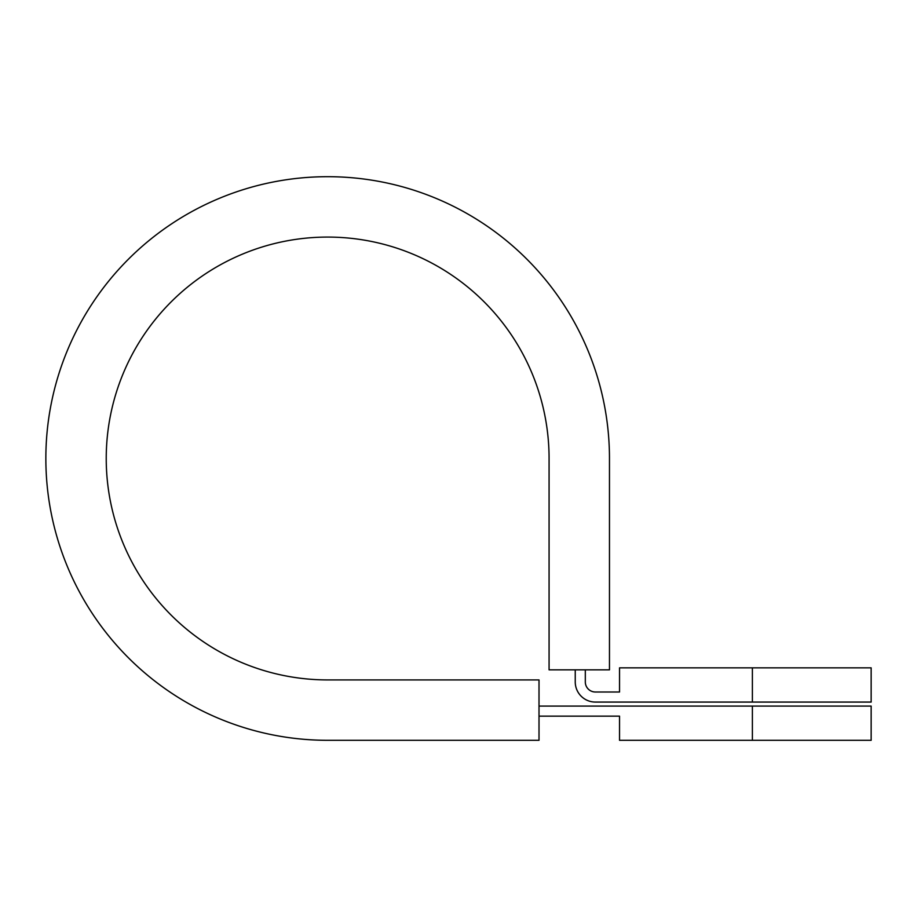 <?xml version="1.0" encoding="UTF-8"?>
<svg xmlns="http://www.w3.org/2000/svg" width="917" height="917" viewBox="0 0 917 917"><rect width="100%" height="100%" fill="white"/><g stroke="black" fill="none" stroke-linecap="round" stroke-linejoin="round"><path stroke-width="1.38" d="M585.31 669.857L585.31 681.939A10.064 10.064 0 0 0 595.374 692.003L619.537 692.003L619.537 667.84L871.15 667.84L871.15 702.067L752.387 702.067L752.387 667.84M575.246 669.857L575.246 681.939A20.128 20.128 0 0 0 595.374 702.067L752.387 702.067M539.013 716.154L619.537 716.154L619.537 740.306L871.15 740.306L871.15 706.09L539.013 706.09M609.473 669.857L609.473 458.5L609.473 669.857L549.077 669.857L549.077 458.5A221.421 221.421 0 0 0 327.656 237.079A221.421 221.421 0 0 0 106.234 458.5A221.421 221.421 0 0 0 327.656 679.921L539.013 679.921L539.013 740.306L327.656 740.306L539.013 740.306M609.473 458.5A281.806 281.806 0 0 0 327.656 176.694A281.806 281.806 0 0 0 45.85 458.5A281.806 281.806 0 0 0 327.656 740.306M752.387 740.306L752.387 706.09"/></g></svg>

